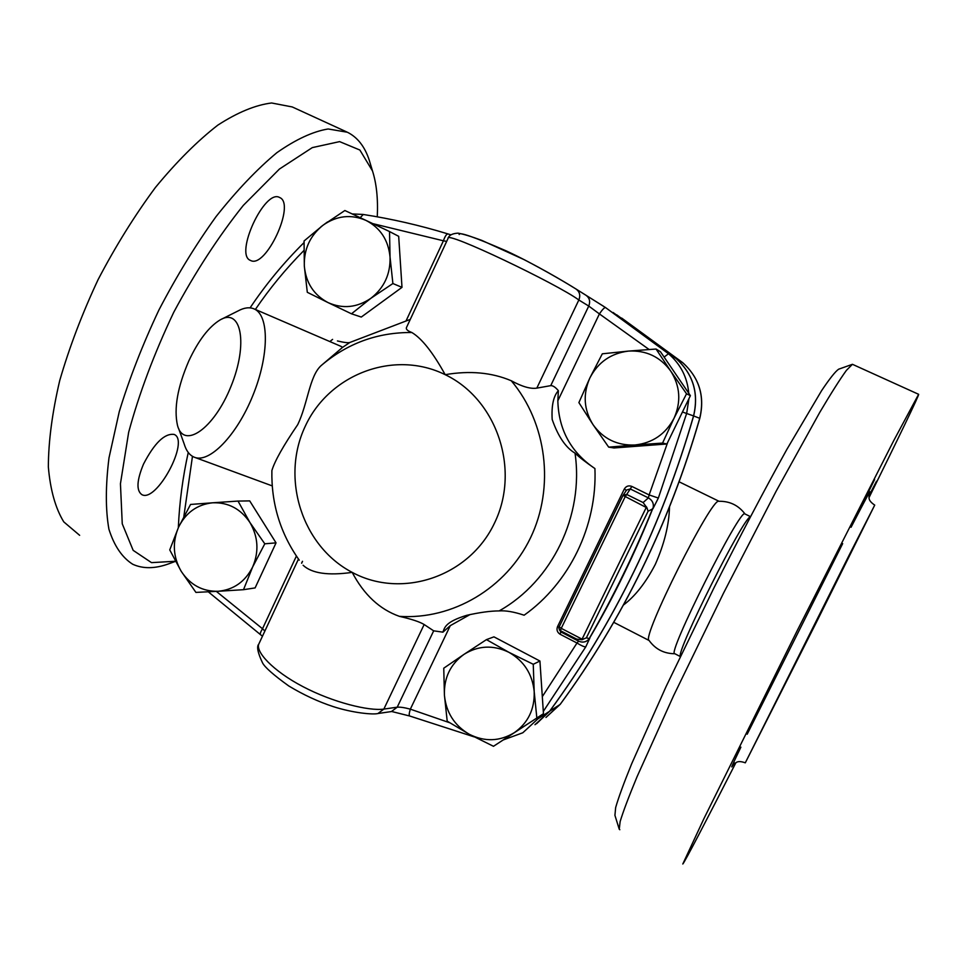 <?xml version="1.0" encoding="UTF-8"?>
<svg xmlns="http://www.w3.org/2000/svg" width="967" height="967" viewBox="0 0 967 967"><rect width="100%" height="100%" fill="white"/><g stroke="black" fill="none" stroke-linecap="round" stroke-linejoin="round"><path stroke-width="1.45" d="M744.941 513.936L744.904 513.924C740.915 506.515 665.792 656.4 674.821 653.728C663.991 653.668 655.384 649.22 649.05 640.42C640.94 638.462 711.652 497.304 718.771 501.281L718.832 501.269M812.195 630.037L787.767 678.314L812.195 630.037M851.057 527.281L874.591 479.559L851.057 527.281C866.686 497.002 872.633 486.087 868.886 494.56M816.027 623.038L874.724 505.112L849.582 554.321L745.303 762.818L816.027 623.038M747.177 734.219L842.668 543.623M868.958 495.769L876.513 481.24L868.97 496.82M619.835 829.71L619.243 829.263L620.137 821.575C623.099 811.736 628.743 796.772 637.06 776.706L673.503 695.902L723.485 593.218L776.138 491.212L819.762 412.365C831.149 393.158 840.033 379.161 846.415 370.361L852.435 364.305L838.643 369.201C835.415 371.388 829.746 378.52 821.648 390.583L786.848 449.425C765.03 488.698 739.501 537.168 713.779 588.238L666.19 686.328L631.608 763.93C623.727 783.343 618.421 797.884 615.653 807.578L614.927 815.338L619.073 828.683M852.435 364.305L918.626 394.306L893.641 440.807L797.388 630.279L703.916 818.65L682.799 864.014C684.394 862.709 706.478 820.354 735.851 762.77M869.055 497.558C898.162 438.667 919.182 395.165 918.65 394.318M143.527 464.063C154.466 442.983 164.68 433.107 174.145 434.437C190.1 440.481 156.581 503.07 141.847 494.633C136.19 490.559 136.746 480.369 143.527 464.063M279.705 197.546C295.999 203.977 265.647 269.237 250.526 260.437C234.026 254.805 264.753 188.311 279.668 197.534L279.705 197.546M370.53 164.438L369.273 160.244C364.813 146.609 357.512 137.278 347.383 132.237L328.151 128.974C312.982 131.464 295.89 139.369 276.864 152.689C257.053 169.165 236.77 190.475 216.028 216.632C195.539 245.147 176.502 276.284 158.89 310.056C142.669 344.47 129.457 378.339 119.267 411.64L108.993 457.887C105.5 485.942 105.476 509.718 108.92 529.215C114.191 545.884 122.132 557.56 132.733 564.257C143.007 568.934 154.974 568.801 168.633 563.858L169.455 563.556M175.414 561.259L151.517 562.637L133.156 550.344L122.253 523.812L120.44 483.718L128.659 432.297C139.163 393.472 154.2 353.451 173.77 312.232C195.322 272.09 218.506 236.48 243.321 205.391L279.439 169.032L312.305 147.613L339.598 141.617L359.869 150.03L372.488 170.929C376.526 183.5 378.121 198.803 377.275 216.813M346.609 131.887L292.252 106.95L271.618 102.986C255.542 104.968 237.616 112.353 217.841 125.118C197.353 141.025 176.55 161.803 155.445 187.441C134.703 215.448 115.593 246.162 98.114 279.584C82.135 313.695 69.334 347.371 59.712 380.599C52.23 412.619 48.435 441.399 48.35 466.94C50.32 489.979 55.47 508.291 63.774 521.878L79.645 535.319M533.252 664.281L534.195 691.598C532.394 674.023 523.957 660.92 508.86 652.29L533.252 664.281L539.924 661.029L543.454 713.706L514.19 732.756C528.091 722.953 534.751 709.234 534.195 691.598L536.842 717.973M464.027 654.345L486.449 639.622L508.86 652.29C493.267 644.784 478.327 645.46 464.027 654.345C450.392 664.196 443.865 677.794 444.421 695.152L443.756 668.197L464.027 654.345M469.261 734.267L447.201 721.177L444.421 695.152C446.113 712.474 454.393 725.516 469.261 734.267C484.685 741.991 499.661 741.484 514.19 732.756L493.484 746.294L469.261 734.267M602.308 353.813L628.441 351.094C610.914 353.293 598.053 362.25 589.858 377.976L602.308 353.813M593.037 424.658L578.895 402.61L589.858 377.976C582.738 394.198 583.802 409.754 593.037 424.658C603.275 438.897 617.236 445.678 634.896 445.001L608.678 447.129L593.037 424.658M656.049 349.039L670.723 371.074C660.207 356.787 646.113 350.127 628.441 351.094L656.049 349.039L660.485 351.758L690.402 395.66L666.879 443.998L662.564 443.079L634.896 445.001C652.532 443.067 665.574 434.159 674.011 418.288L662.564 443.079M670.723 371.074L686.534 393.787L674.011 418.288C681.3 401.849 680.212 386.111 670.723 371.074M307.301 292.3L304.327 266.106C305.923 282.848 313.828 294.995 328.006 302.574L307.301 292.3M370.917 298.271L351.48 313.804L328.006 302.574C342.729 309.114 357.028 307.675 370.917 298.271C384.177 287.852 390.559 274.096 390.039 256.992L392.892 283.536L370.917 298.271M304.061 240.976L323.087 225.178C310.056 235.61 303.807 249.256 304.327 266.106L304.061 240.976M365.901 220.367L389.532 231.56L390.039 256.992C388.347 240.009 380.297 227.801 365.901 220.367C351.033 214.045 336.758 215.641 323.087 225.178L344.868 210.516L365.901 220.367M543.454 713.706L493.484 746.294M539.924 661.029L493.944 636.854L486.449 639.622M690.402 395.66L686.534 393.787M666.879 443.998L613.985 447.963L608.678 447.129M392.892 283.536L401.994 287.356L398.682 236.323L389.532 231.56M401.994 287.356L361.283 317.055L351.48 313.804M243.503 589.689L218.083 591.284C233.651 589.822 245.183 581.711 252.665 566.952L243.503 589.689L255.107 587.912L276.042 542.862L264.789 543.805L252.665 566.952C259.144 551.637 258.225 536.806 249.897 522.458L264.789 543.805M212.655 502.792L238.027 501.075L249.897 522.458C240.662 508.811 228.248 502.248 212.655 502.792C197.171 504.484 185.797 512.655 178.52 527.281L190.559 504.448L212.655 502.792M195.926 592.408L181.192 571.292C190.197 584.902 202.49 591.574 218.083 591.284L195.926 592.408M181.192 571.292L169.745 549.897L178.52 527.281C172.186 542.402 173.069 557.077 181.192 571.292M276.042 542.862L249.704 500.894L238.027 501.075M664.124 357.101L668.487 353.729L605.535 307.566C604.399 307.446 602.356 309.561 599.407 313.912L649.099 349.498M605.535 307.566L586.05 295.31C589.604 297.993 590.499 301.571 588.746 306.055L599.407 313.912L557.838 400.809L558.37 390.692C555.445 387.187 552.894 385.507 550.743 385.64L536.818 388.13C530.557 389.097 522.047 386.643 511.277 380.756C491.828 372.476 469.793 370.458 445.183 374.676C432.914 352.484 421.805 338.426 411.833 332.503C407.312 330.799 405.572 329.034 406.623 327.221L448.072 238.39C444.627 230.086 558.056 284.455 578.834 300L588.746 306.055L550.743 385.64M603.456 306.225L586.099 295.346M667.689 442.342L649.135 494.935L658.358 498.041L686.703 413.26L688.903 398.755M585.954 295.261L576.259 289.181M643.115 502.55L646.959 507.82L646.234 507.482L582.074 639.163L561.247 628.345L625.033 497.002L630.279 488.951L648.386 497.884L643.115 502.55L626.64 494.415L623.026 495.382L626.64 490.003L630.279 488.951L631.85 486.425L649.135 494.935L648.386 497.884C652.677 500.459 654.188 504.073 652.918 508.751L658.358 498.041M448.072 238.39C448.99 235.235 452.278 233.494 457.935 233.156C462.83 233.905 470.772 236.311 481.747 240.36L524.15 259.652C547.709 271.932 567.278 283.549 576.078 289.06L575.957 288.988C566.058 282.739 535.198 264.342 506.116 250.84C474.289 237.036 458.648 231.584 459.168 234.498M646.959 507.82L648.083 511.241L652.918 508.751M448.144 234.002L448.011 233.941C446.549 233.929 445.025 236.214 443.418 240.795L446.657 241.412M262.48 636.189L260.594 634.739C259.869 634.014 260.51 632.019 262.516 628.743L216.33 591.381M264.873 631.052L262.516 628.743L296.398 556.073M258.793 644.107C256.485 646.452 257.73 652.689 262.516 662.818C264.801 667.29 273.54 675.002 288.746 685.954C303.324 694.765 318.143 701.643 333.18 706.587C352.895 712.981 373.129 714.831 377.94 713.525L383.851 709.089C369.249 711.265 333.107 702.513 302.997 686.667C272.779 670.917 254.526 651.045 259.096 643.43L298.465 559.059M378.411 713.453L391.417 711.555L397.219 707.191L383.851 709.089L424.15 624.525L433.675 630.835L442.922 632.164L450.284 625.649L470.18 614.48M474.205 736.89L409.694 716.003C408.896 715.459 409.101 713.187 410.334 709.162C404.581 707.602 400.205 706.95 397.219 707.191L433.675 630.835M543.297 711.434L585.772 646.85C584.419 647.044 581.493 645.775 576.997 643.031L542.306 696.663M585.772 646.85L589.87 638.015C586.921 641.991 583.161 643.043 578.592 641.157L576.997 643.031L560.062 634.231L560.836 631.922L559.301 629.674M589.87 638.015L589.193 638.619L586.377 637.833L581.796 639.743L576.622 639.09L578.592 641.157L560.836 631.922L560.461 630.702L576.622 639.09M410.286 319.376L349.873 342.463C348.265 343.043 344.119 342.536 337.435 340.952L337.882 341.073M303.118 565.272C311.833 573.407 328.188 575.776 352.193 572.379C363.967 594.729 379.705 609.391 399.419 616.354C411.483 619.098 419.726 621.817 424.15 624.525M557.838 400.809C558.636 429.795 570.989 452.387 594.923 468.56C585.942 462.383 579.306 457.246 575.027 453.148C565.707 447.624 558.092 436.407 552.181 419.473C551.383 405.693 553.45 396.095 558.37 390.692M586.377 637.833L648.083 511.241M652.761 508.279C634.412 553.571 613.223 597.014 589.193 638.619M188.783 361.005C198.368 340.481 208.836 326.773 220.174 319.884C241.291 307.325 248.386 343.986 230.98 386.401C213.985 428.985 183.706 449.643 177.493 425.407C173.758 408.594 177.517 387.126 188.783 361.005M178.581 428.405L184.214 444.046C186.232 450.827 189.532 455.191 194.125 457.149C209.053 463.834 236.734 435.658 252.931 395.346C269.322 355.119 269.249 315.061 254.103 308.908C249.51 306.938 244.167 307.615 238.063 310.939L221.902 319.025M340.988 346.355L342.548 347.383L320.996 365.719C309.367 376.465 307.82 403.626 297.751 424.598C283.283 445.847 274.664 461.174 271.884 470.578C271.207 503.529 280.333 533.397 299.25 560.159M536.552 723.715L549.691 711.204C614.093 623.401 662.081 524.984 693.617 415.943C699.008 393.146 693.146 373.975 676.006 358.443L616.741 314.855M442.922 632.164C444.639 627.813 444.953 621.938 466.771 615.314C479.825 612.389 490.62 610.926 499.141 610.914C505.644 610.407 513.973 611.833 524.126 615.205C569.406 583.125 597.316 525.915 594.923 468.56M626.435 490.317L624.271 489.097L557.56 626.568L558.974 627.402M589.749 637.869C613.586 597.255 634.521 554.333 652.568 509.089M534.981 724.706L549.582 711.277C614.009 623.449 661.996 524.996 693.557 415.919C698.948 393.11 693.073 373.939 675.933 358.406L613.054 312.462M623.425 605.04C635.138 596.252 645.751 582.714 655.275 564.438C664.317 543.938 669.055 524.851 669.49 507.155M740.891 747.153C731.56 766.517 729.348 771.726 734.267 762.77M750.38 516.874C744.131 516.003 675.933 651.855 680.393 656.315M682.448 412.002L693.557 415.919M688.758 393.255C687.319 377.251 680.55 364.075 668.487 353.729L675.933 358.406M576.078 289.06C579.704 291.78 580.623 295.431 578.834 300L536.818 388.13M363.217 214.529L360.207 217.684M372.875 223.655L443.418 240.795L405.995 321.044M183.851 516.451L192.469 456.327M255.373 309.452C269.696 288.384 285.857 268.741 303.868 250.55M449.631 722.724L410.334 709.162L450.284 625.649M503.323 739.912L522.809 732.768L537.882 718.88L535.875 718.65M549.582 711.277L537.882 718.88L540.033 715.943M622.833 495.708L559.192 626.834L623.026 495.382L646.234 507.482L646.536 506.889M332.588 339.381L329.844 341.556M301.595 563.157L302.466 561.307M557.56 626.568C556.351 629.771 557.185 632.321 560.062 634.231M631.85 486.425C628.598 485.216 626.072 486.111 624.271 489.097M581.796 639.743L582.775 639.513M561.247 628.345L560.461 630.702L558.914 628.405L559.18 626.846L561.247 628.345M411.833 332.503C377.529 332.261 347.25 343.333 320.996 365.719M342.548 347.383L349.873 342.463M575.027 453.148C584.165 515.58 552.169 581.252 499.141 610.914M399.419 616.354C452.471 619.932 506.164 588.444 530.52 537.833C554.889 487.259 546.899 422.966 511.277 380.756M445.183 374.676C496.869 399.298 520.621 469.587 494.524 523.026C469.2 576.852 401.861 599.25 352.193 572.379C302.127 546.282 280.599 478.689 305.052 426.701C328.768 374.362 393.871 349.256 445.183 374.676M560.328 704.145L545.956 717.454L560.256 704.302C622.748 619.17 669.261 523.848 699.794 418.348L699.721 418.312C669.152 523.909 622.627 619.279 560.123 704.435L549.691 711.204M682.69 362.637L682.642 362.601C699.262 377.662 704.955 396.228 699.721 418.312L693.617 415.943M676.006 358.443L682.642 362.601L621.672 318.07L682.642 362.601C699.31 377.722 705.028 396.289 699.794 418.348M745.013 513.973C738.437 505.282 729.686 501.051 718.771 501.281M733.167 764.824C735.694 763.906 735.972 759.494 745.303 762.818M869.164 493.98C869.829 496.784 866.468 499.54 874.724 505.112M674.821 653.728L680.284 656.533M744.904 513.924L750.501 516.656M372.488 170.929L369.273 160.244M175.474 561.356L168.633 563.858M576.139 289.097L586.05 295.31M352.206 213.937L362.951 214.432C391.442 218.808 419.799 225.311 448.011 233.941L450.997 234.848M320.971 226.774L327.511 221.951M178.327 527.692C179.439 502.32 182.751 477.251 188.251 452.483M250.09 307.857C265.84 284.358 283.802 262.613 304.001 242.62M260.594 634.739L208.28 591.816M409.694 716.003L391.72 711.507M301.656 563.241L302.538 561.356M194.911 457.439L272.223 485.893M254.103 308.908L341.303 346.5M559.192 626.834L558.914 628.405M613.731 622.313L649.111 640.505M679.172 481.832L718.989 501.269"/></g></svg>
